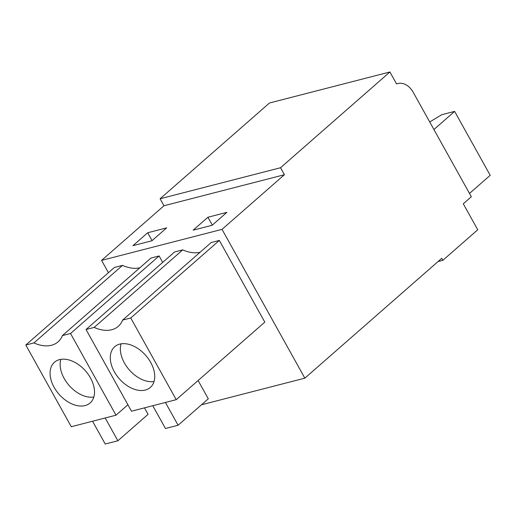 <?xml version="1.0" encoding="UTF-8"?>
<svg xmlns="http://www.w3.org/2000/svg" width="516" height="516" viewBox="0 0 516 516"><rect width="100%" height="100%" fill="white"/><g stroke="black" fill="none" stroke-linecap="round" stroke-linejoin="round"><path stroke-width="0.77" d="M108.424 272.693L101.575 260.387L163.978 205.749L160.089 198.757L269.468 103L389.915 71.976L396.585 83.96A18.821 13.558 75.6 0 1 397.817 83.553L396.546 83.882M397.817 83.553A18.821 13.558 75.6 0 1 413.252 92.383L471.34 196.751L463.291 203.801L477.739 229.768L442.844 260.316L438.039 261.554M201.485 404.783L304.84 378.163L441.735 258.316L442.844 260.316M304.84 378.163L222.022 229.362L284.426 174.724L280.536 167.732L389.915 71.976M101.575 260.387L222.022 229.362M200.105 252.247A35.294 23.014 48.8 0 1 182.741 249.867L174.601 251.963L86.024 329.511L131.49 411.2L176.227 399.681L264.805 322.132L219.332 240.443L211.192 242.539L122.615 320.088A35.294 23.014 -131.2 0 1 118.299 326.338A35.294 23.014 -131.2 0 1 94.164 327.415L86.024 329.511M139.881 267.759A35.294 23.014 48.8 0 1 122.518 265.379L114.378 267.475L25.8 345.023L71.266 426.713L116.003 415.193L70.531 333.504L62.391 335.6L150.969 258.052L159.109 255.955L162.695 262.392M163.978 205.749L284.426 174.724M226.892 212.347L212.128 225.273L193.165 230.162L207.922 217.236L226.892 212.347M132.941 245.674L147.699 232.748L166.668 227.859L151.904 240.785L132.941 245.674M160.089 198.757L280.536 167.732M182.741 249.867L94.164 327.415M176.227 399.681L130.754 317.991L122.615 320.088M130.754 317.991L219.332 240.443M122.518 265.379L33.94 342.927L25.8 345.023M33.94 342.927A35.294 23.014 -131.2 0 0 58.076 341.85A35.294 23.014 -131.2 0 0 62.391 335.6M70.531 333.504L159.109 255.955M116.003 415.193L127.91 404.763M207.922 217.236L212.308 225.118M147.699 232.748L152.085 240.63M112.578 349.177A27.058 17.641 -131.2 0 0 120.918 380.518A27.058 17.641 -131.2 0 0 150.337 387.452A27.058 17.641 -131.2 0 0 152.446 385.007A27.058 17.641 -131.2 0 0 144.112 353.666A27.058 17.641 -131.2 0 0 114.694 346.733A27.058 17.641 -131.2 0 0 112.578 349.177M198.112 380.518L208.303 398.816L178.104 425.255L165.455 428.512L152.775 405.718M165.417 402.461L178.104 425.255M52.355 364.689A27.058 17.641 -131.2 0 0 60.694 396.03A27.058 17.641 -131.2 0 0 90.113 402.964A27.058 17.641 -131.2 0 0 92.222 400.519A27.058 17.641 -131.2 0 0 83.889 369.179A27.058 17.641 -131.2 0 0 54.47 362.245A27.058 17.641 -131.2 0 0 52.355 364.689M144.474 407.859L148.079 414.329L117.88 440.767L105.232 444.024L92.551 421.23M105.193 417.973L117.88 440.767M121.054 343.85A27.058 17.641 -131.2 0 0 129.303 369.901A27.058 17.641 -131.2 0 0 154.039 381.524M60.83 359.362A27.058 17.641 -131.2 0 0 69.079 385.413A27.058 17.641 -131.2 0 0 93.815 397.036M433.924 129.522L454.628 111.391L441.799 114.694L429.712 121.957M454.628 111.391L490.2 175.311L469.495 193.435"/></g></svg>
